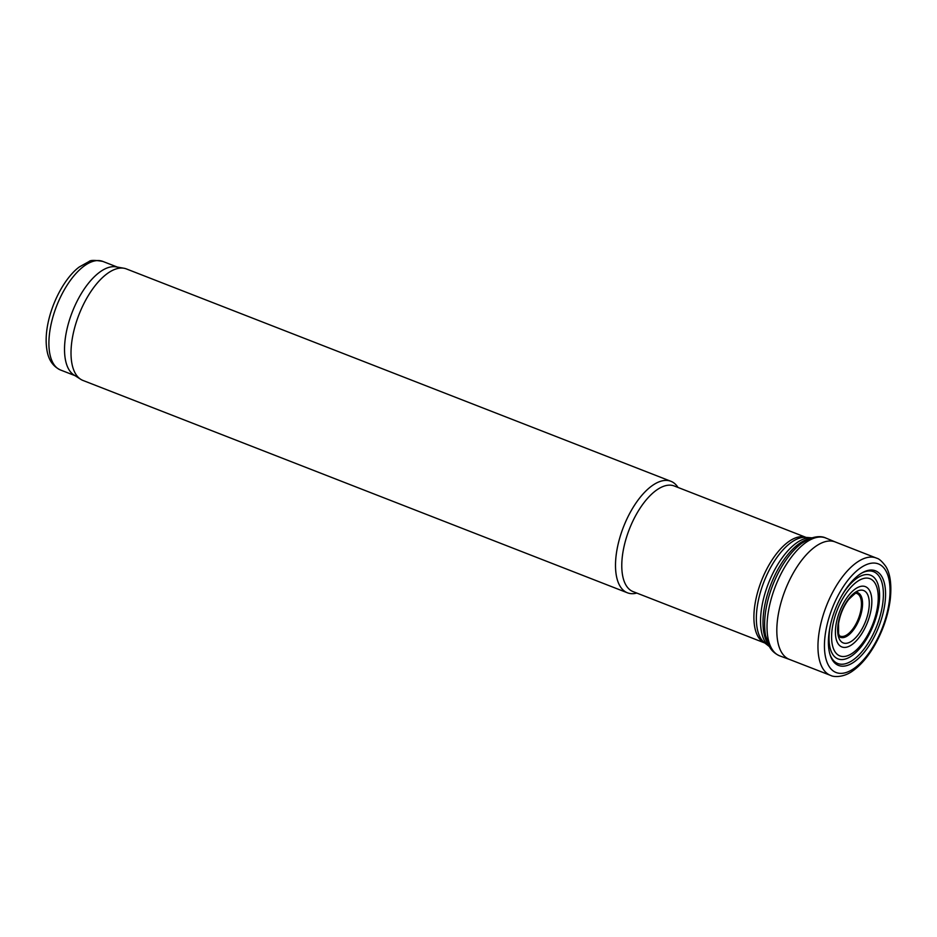 <?xml version="1.0" encoding="UTF-8"?>
<svg xmlns="http://www.w3.org/2000/svg" width="937" height="937" viewBox="0 0 937 937"><rect width="100%" height="100%" fill="white"/><g stroke="black" fill="none" stroke-linecap="round" stroke-linejoin="round"><path stroke-width="1.41" d="M674.289 485.998A56.688 26.154 111.3 0 0 629.313 529.3A56.688 26.154 111.3 0 0 633.084 591.622L764.873 643.028A56.688 26.154 111.3 0 1 761.441 580.835A56.688 26.154 111.3 0 1 806.054 537.393L674.289 485.998M678.037 487.451L677.638 486.889A59.839 27.606 111.3 0 0 670.927 481.302A59.839 27.606 111.3 0 0 623.456 527.016A59.839 27.606 111.3 0 0 627.439 592.805A59.839 27.606 111.3 0 0 636.164 593.238L636.832 593.086M670.927 481.302L126.436 268.942A59.839 27.606 111.3 0 0 123.989 268.251A59.839 27.606 111.3 0 0 78.966 314.656A59.839 27.606 111.3 0 0 80.687 379.286A59.839 27.606 111.3 0 0 82.948 380.445L627.439 592.805M123.989 268.251L116.094 266.858A58.27 26.88 111.3 0 0 72.266 312.044A58.27 26.88 111.3 0 0 73.929 374.964L80.687 379.286M839.119 635.52A22.886 10.565 111.3 0 0 845.139 635.801A22.886 10.565 111.3 0 0 860.318 612.669A22.886 10.565 111.3 0 0 855.622 593.191M830.908 675.53L789.013 659.25A63.037 29.082 -68.7 0 1 780.79 603.405A63.037 29.082 -68.7 0 1 820.718 543.39A63.037 29.082 -68.7 0 1 821.749 542.91A63.037 29.082 -68.7 0 1 834.82 541.797L876.681 558.183A62.99 29.07 -68.7 0 1 876.868 558.265C879.129 558.768 882.057 561.404 885.629 566.182C888.85 570.949 892.352 581.198 890.15 600.312C887.889 616.405 882.502 631.796 873.975 646.483C867.662 657.106 860.728 665.141 853.162 670.611C843.312 678.06 833.098 676.83 831.096 675.6A62.99 29.07 -68.7 0 1 830.908 675.53A62.99 29.07 -68.7 0 1 820.707 624.241A62.99 29.07 -68.7 0 1 857.179 562.188A62.99 29.07 -68.7 0 1 858.421 561.368A62.99 29.07 -68.7 0 1 862.848 558.991A62.99 29.07 -68.7 0 1 876.681 558.183M850.538 593.226A32.362 14.933 -68.7 0 1 858.479 587.136A32.362 14.933 -68.7 0 1 868.166 620.552A32.362 14.933 -68.7 0 1 838.065 643.672A32.362 14.933 -68.7 0 1 850.538 593.226M853.806 584.313A41.439 19.127 -68.7 0 1 861.15 579.324A41.439 19.127 -68.7 0 1 872.956 623.691A41.439 19.127 -68.7 0 1 834.082 650.091A41.439 19.127 -68.7 0 1 853.806 584.313M857.706 575.88A50.785 23.437 -68.7 0 1 862.438 572.648A50.785 23.437 -68.7 0 1 864.605 571.57A50.785 23.437 -68.7 0 1 878.086 628.458A50.785 23.437 -68.7 0 1 830.217 655.244A50.785 23.437 -68.7 0 1 857.706 575.88M809.193 538.845A59.207 27.325 111.3 0 0 770.87 584.512A59.207 27.325 111.3 0 0 768.153 644.07M811.84 537.838L811.255 537.791A58.785 27.126 111.3 0 0 768.363 583.54A58.785 27.126 111.3 0 0 768.961 646.249L769.418 646.6M811.255 537.791L805.633 537.358A57.122 26.353 111.3 0 0 763.948 581.818A57.122 26.353 111.3 0 0 764.533 642.759L768.961 646.249M117.336 267.08L102.871 261.435A58.27 26.88 111.3 0 0 56.642 305.954A58.27 26.88 111.3 0 0 60.518 369.998L74.995 375.643M789.645 659.496L779.959 655.97A63.271 29.199 -68.7 0 1 770.999 599.68A63.271 29.199 -68.7 0 1 811.946 539.009A63.271 29.199 -68.7 0 1 812.121 538.927A63.271 29.199 -68.7 0 1 825.942 538.084L835.453 542.043M857.437 592.617A23.917 11.033 -68.7 0 1 859.381 619.041A23.917 11.033 -68.7 0 1 840.067 637.16L838.592 633.74L838.545 623.667C840.032 614.66 843.359 606.649 848.524 599.657C855.2 593.191 858.175 590.849 857.449 592.617L857.39 592.606M849.332 597.947A28.098 12.966 -68.7 0 1 857.671 590.978A28.098 12.966 -68.7 0 1 866.374 619.17A28.098 12.966 -68.7 0 1 840.489 640.826A28.098 12.966 -68.7 0 1 849.332 597.947M841.965 595.311A44.917 20.731 -68.7 0 1 854.04 580.471A44.917 20.731 -68.7 0 1 861.056 575.904A44.917 20.731 -68.7 0 1 878.508 607.387A44.917 20.731 -68.7 0 1 846.392 658.688A44.917 20.731 -68.7 0 1 830.498 624.71M861.689 573.081A49.274 22.734 -68.7 0 1 863.047 572.437A49.274 22.734 -68.7 0 1 876.376 627.005A49.274 22.734 -68.7 0 1 829.959 654.413M859.569 568.595A58.281 26.892 -68.7 0 1 865.987 564.812A58.281 26.892 -68.7 0 1 881.752 629.348A58.281 26.892 -68.7 0 1 826.856 661.756A58.281 26.892 -68.7 0 1 859.569 568.595M102.871 261.435C94.977 260.041 90.374 260.076 89.062 261.517L79.317 266.951C66.035 276.661 52.074 300.695 47.541 325.537C45.948 334.392 45.726 342.392 46.85 349.56C48.291 359.585 52.847 366.402 60.518 369.998M779.959 655.97C772.428 652.738 770.05 647.678 769.394 646.565L765.576 635.497C764.194 627.849 764.311 619.158 765.939 609.437C768.422 595.194 773.306 581.584 780.603 568.595C786.869 557.632 793.85 549.223 801.533 543.378L809.181 538.845C816.104 536.222 821.69 535.964 825.942 538.084"/></g></svg>
